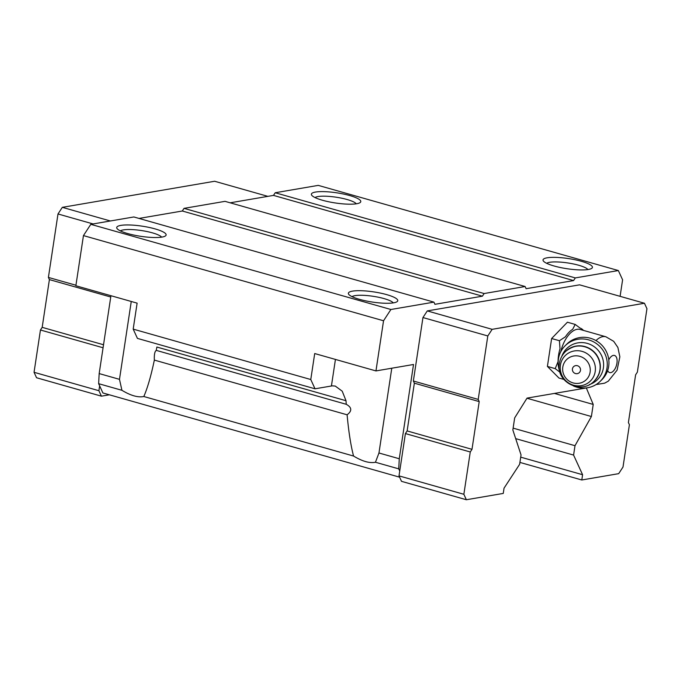 <?xml version="1.0" encoding="UTF-8"?>
<svg xmlns="http://www.w3.org/2000/svg" width="681" height="681" viewBox="0 0 681 681"><rect width="100%" height="100%" fill="white"/><g stroke="black" fill="none" stroke-linecap="round" stroke-linejoin="round"><path stroke-width="1.02" d="M560.761 351.745A24.507 12.633 -74.2 0 1 580.161 329.468L605.903 336.78L613.692 341.326L617.897 347.472L619.855 356.818L617.08 370.175L608.252 381.198L604.583 383.182L596.079 384.569M375.452 462.254L398.734 468.86L399.27 458.756L378.959 452.993L375.452 462.254C369.647 463.438 362.352 461.36 353.558 456.04C350.843 445.749 348.689 432.001 347.106 414.797C352.205 410.915 351.924 407.417 346.254 404.301L346.008 400.717L342.22 391.183L335.29 386.084L332.447 385.838A32.782 6.725 8.6 0 0 331.417 385.999L315.022 388.8L310.774 379.521L314.707 353.541L375.955 370.924L383.548 320.768L390.903 309.497L433.933 302.134L434.929 304.313L482.403 296.184L484.131 293.537L525.111 286.514L526.115 288.701L573.581 280.572L575.317 277.916L618.348 270.544L622.596 279.823L620.102 296.337M378.959 452.993L391.779 368.217M356.257 203.806A21.23 4.358 8.6 0 0 347.148 199.533A21.23 4.358 8.6 0 0 315.065 197.575M161.601 237.15A21.23 4.358 8.6 0 0 152.493 232.876A21.23 4.358 8.6 0 0 120.409 230.919M393.243 302.892A21.23 4.358 8.6 0 0 384.127 298.618A21.23 4.358 8.6 0 0 352.043 296.661M587.899 269.548A21.23 4.358 8.6 0 0 578.782 265.275A21.23 4.358 8.6 0 0 546.698 263.317M346.008 400.717L156.868 347.038L156.255 350.383C154.732 351.447 154.093 354.682 154.349 360.087L347.106 414.797M154.349 360.087C151.029 375.903 147.522 388.042 143.819 396.512L353.558 456.04M156.255 350.383L346.254 404.301M433.933 302.134L133.834 216.958L90.803 224.33L83.448 235.592L75.863 285.756L137.119 303.139L133.187 329.119L137.434 338.397L315.022 388.8M110.943 295.707L99.171 373.58L98.643 383.684L121.925 390.298L119.481 379.343L99.171 373.58M139.009 218.431L182.304 211.008L184.032 208.36L225.019 201.346L525.111 286.514M230.187 202.81L273.481 195.396L275.218 192.749L318.248 185.377L618.348 270.544M399.602 477.177L102.891 392.963L98.643 383.684M581.795 479.977L582.587 474.717L573.589 455.07L575.002 445.697L591.389 416.525L593.219 404.437L586.332 387.957L527.043 398.113L514.674 417.887L512.844 429.975L521.042 454.942L519.629 464.306L504.042 488.166L503.25 493.427L466.366 499.743L463.863 494.287L470.265 451.98L471.993 449.332L479.211 401.594L478.215 399.406L487.809 335.954L492.142 329.332L644.447 303.249L646.95 308.706L637.356 372.158L635.62 374.805L628.401 422.543L629.406 424.731L623.004 467.03L618.68 473.661L581.795 479.977L519.918 462.416M520.71 457.155L582.587 474.717M515.687 438.632L573.589 455.07M513.125 428.136L575.002 445.697M526.966 398.24L591.389 416.525M554.411 393.422L593.219 404.437M143.819 396.512C138.013 397.695 130.709 395.618 121.925 390.298M466.366 499.743L401.509 481.339L399.006 475.874L399.738 471.039L398.734 468.86M133.187 329.119L310.774 379.521M83.448 235.592L383.548 320.768M90.803 224.33L390.903 309.497M359.406 299.317A24.976 5.125 -171.4 0 1 348.757 294.388A24.976 5.125 -171.4 0 1 373.835 291.911A24.976 5.125 -171.4 0 1 397.049 301.692A24.976 5.125 -171.4 0 1 359.406 299.317M127.764 233.574A24.976 5.125 -171.4 0 1 117.115 228.646A24.976 5.125 -171.4 0 1 142.193 226.169A24.976 5.125 -171.4 0 1 165.415 235.949A24.976 5.125 -171.4 0 1 127.764 233.574M182.304 211.008L482.403 296.184M184.032 208.36L484.131 293.537M273.481 195.396L573.581 280.572M275.218 192.749L575.317 277.916M322.428 200.24A24.976 5.125 -171.4 0 1 311.779 195.311A24.976 5.125 -171.4 0 1 336.848 192.834A24.976 5.125 -171.4 0 1 360.07 202.615A24.976 5.125 -171.4 0 1 322.428 200.24M554.062 265.982A24.976 5.125 -171.4 0 1 543.412 261.053A24.976 5.125 -171.4 0 1 568.49 258.576A24.976 5.125 -171.4 0 1 591.712 268.357A24.976 5.125 -171.4 0 1 554.062 265.982M375.955 370.924L413.52 364.488L399.27 458.756M399.738 471.039L405.408 433.576L407.136 430.928L414.354 383.182L413.358 381.002L422.952 317.55L427.276 310.919L579.591 284.837L644.447 303.249M109.36 394.801L101.409 396.163L98.907 390.707L99.639 385.872M101.409 396.163L36.553 377.751L34.05 372.294L40.451 329.996L42.179 327.348L49.398 279.602L48.402 277.422L57.996 213.97L62.32 207.339L214.634 181.257L267.854 196.358M34.05 372.294L98.907 390.707M40.451 329.996L103.069 347.77M42.179 327.348L103.529 344.756M49.398 279.602L110.748 297.018M48.402 277.422L75.94 285.237M57.996 213.97L93.101 223.938M62.32 207.339L110.365 220.976M463.863 494.287L399.006 475.874M470.265 451.98L405.408 433.576M471.993 449.332L407.136 430.928M479.211 401.594L414.354 383.182M478.215 399.406L413.358 381.002M487.809 335.954L422.952 317.55M492.142 329.332L427.276 310.919M563.817 379.419L558.956 378.04L547.405 366.421L551.627 338.517L567.401 322.215L575.19 324.428L580.033 328.055A25.844 13.322 -74.2 0 1 583.464 330.404M119.481 379.343L131.254 301.479M560.037 372.26L555.202 368.634L558.062 361.602A25.844 13.322 -74.2 0 1 558.565 355.252A25.844 13.322 -74.2 0 1 560.012 348.74L559.424 340.721L565.4 336.823A25.844 13.322 -74.2 0 1 572.67 329.315L575.19 324.428M559.424 340.721L551.627 338.517M555.202 368.634L547.405 366.421M572.44 368.898A4.129 3.992 45.6 0 1 578.986 366.54A4.129 3.992 45.6 0 1 577.939 373.469A4.129 3.992 45.6 0 1 572.44 368.898M562.795 367.127A14.054 13.586 45.6 0 1 585.073 359.117A14.054 13.586 45.6 0 1 581.506 382.662A14.054 13.586 45.6 0 1 562.795 367.127M561.834 356.308A21.86 21.137 45.6 0 1 597.22 349.293A21.86 21.137 45.6 0 1 589.482 384.527M560.012 372.158A24.976 24.158 45.6 0 1 558.411 359.049A24.976 24.158 45.6 0 1 565.23 345.667A24.976 24.158 45.6 0 1 599.961 346.603A24.976 24.158 45.6 0 1 600.182 381.36A24.976 24.158 45.6 0 1 573.589 386.025M565.23 345.667L566.907 344.024A24.976 24.158 45.6 0 1 600.633 343.982A24.976 24.158 45.6 0 1 603.698 377.691A24.976 24.158 45.6 0 1 601.868 379.717L600.182 381.36M608.788 359.857A8.896 4.588 -74.2 0 1 616.118 356.733A8.896 4.588 -74.2 0 1 614.79 369.204A8.896 4.588 -74.2 0 1 607.648 370.532M595.977 340.594A24.507 12.633 -74.2 0 1 605.903 336.78M331.417 385.999L335.435 359.423M560.429 365.101A17.885 17.297 45.6 0 1 588.784 354.912A17.885 17.297 45.6 0 1 584.255 384.884A17.885 17.297 45.6 0 1 560.429 365.101M565.46 351.566A20.609 19.936 45.6 0 1 594.121 352.332A20.609 19.936 45.6 0 1 594.3 381.002C581.446 395.15 555.5 382.058 559.433 363.331C560.165 358.759 562.174 354.835 565.46 351.566L565.664 351.362A20.609 19.936 45.6 0 1 594.317 352.137A20.609 19.936 45.6 0 1 594.504 380.807A20.609 19.936 45.6 0 1 594.402 380.9M565.562 351.464A20.609 19.936 45.6 0 1 565.664 351.362C576.152 343.19 586.281 344.084 596.062 354.052C602.251 363.569 601.732 372.481 594.504 380.807L594.3 381.002"/></g></svg>
